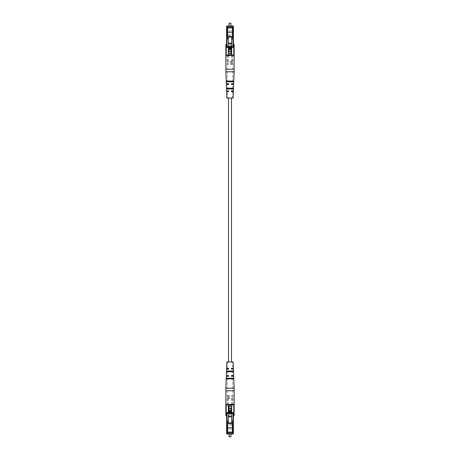 <?xml version="1.0" encoding="UTF-8"?>
<svg xmlns="http://www.w3.org/2000/svg" width="460" height="460" viewBox="0 0 460 460"><rect width="100%" height="100%" fill="white"/><g stroke="black" fill="none" stroke-linecap="round" stroke-linejoin="round"><path stroke-width="0.34" stroke-dasharray="2.3 1.72" d="M231.483 361.968L228.516 361.968L231.483 361.968M231.483 98.032L228.516 98.032L231.483 98.032M228.304 412.879L231.696 412.907L228.304 412.907L228.304 406.209L231.696 406.485L228.304 406.485L228.304 404.576L231.696 404.576L231.696 423.487M228.304 413.419L231.696 413.419L228.304 413.436L228.304 414.96L231.696 414.96M231.696 412.879L231.696 413.419M228.304 414.96L228.304 416.841L231.696 416.841M234.146 404.576L225.854 404.576M230 395.525L227.873 395.525L230 395.525M230 433.981L232.26 433.981L230 433.981M230 424.557L232.26 424.557L230 424.557M230.943 436.81L229.057 436.81M229.247 437L230.753 437M230 396.658L227.74 396.658L230 396.658M230 397.785L227.74 397.785L230 397.785M230 398.538L227.74 398.538L230 398.538M233.772 415.736A0.38 0.38 0 0 0 234.146 415.357L233.772 415.357A0.753 0.753 0 0 0 233.019 416.11L233.019 433.607L233.392 433.607L233.392 413.436A0.38 0.38 0 0 1 233.772 413.057L233.772 415.736A0.38 0.38 0 0 0 233.392 416.11A0.38 0.38 0 0 1 233.772 415.736A0.38 0.38 0 0 0 234.146 415.357L234.146 413.436L226.228 413.436L226.228 415.357A0.753 0.753 0 0 1 226.981 416.11L226.607 416.11L226.607 413.436A0.38 0.38 0 0 0 226.228 413.057L225.854 413.436L225.854 412.678A0.38 0.38 0 0 0 226.228 413.057L226.228 404.949L233.772 404.949L233.772 412.678L225.854 412.678L225.854 404.949L226.228 404.576L233.772 404.576L234.146 404.949A0.38 0.38 0 0 0 233.772 404.576M225.854 413.436L225.854 415.357A0.38 0.38 0 0 0 226.228 415.736A0.38 0.38 0 0 1 226.607 416.11L226.607 433.607L226.981 433.607L226.981 416.11M233.772 413.057L234.146 412.678L234.146 413.436M234.146 412.678L234.146 404.949M228.304 416.841L228.304 414.891L228.304 416.047L231.696 416.047M228.304 414.891L231.696 414.891M228.304 416.11L231.696 416.11L228.304 416.11M232.449 421.141L232.449 422.556L233.203 422.815M233.203 422.556L233.203 421.141M228.304 416.047L228.304 416.536L231.696 416.536M228.304 416.536L228.304 423.487M226.797 421.141L226.797 422.815M232.449 421.032L232.449 432.475L227.55 432.475L227.55 427.76L232.449 427.76L227.55 427.76L227.55 421.032M227.55 421.141L227.55 422.815M226.797 422.556L227.55 422.556M226.981 433.981L233.019 433.981L233.019 433.607L226.981 433.607L226.981 433.981M229.247 412.114A0.753 0.753 0 0 1 228.493 411.361L228.867 411.361L228.867 406.462L228.867 411.361A0.38 0.38 0 0 0 229.247 411.74L230.753 411.74L229.247 411.74A0.38 0.38 0 0 1 228.867 411.361A0.38 0.38 0 0 0 229.247 411.74L229.247 411.361L230.753 411.361L230.753 406.462L229.247 406.462L229.247 411.361L228.867 411.361A0.38 0.38 0 0 0 229.247 411.74L229.247 412.114L230.753 412.114A0.753 0.753 0 0 0 231.506 411.361L231.506 406.462A0.753 0.753 0 0 0 230.753 405.703L229.247 405.703A0.753 0.753 0 0 0 228.493 406.462L228.867 406.462A0.38 0.38 0 0 1 229.247 406.082L230.753 406.082L229.247 406.082A0.38 0.38 0 0 0 228.867 406.462L229.247 406.462L229.247 405.703M230.753 405.703L230.753 406.082A0.38 0.38 0 0 1 231.133 406.462A0.38 0.38 0 0 0 230.753 406.082L231.133 406.462L231.133 411.361L231.133 406.462A0.38 0.38 0 0 0 230.753 406.082A0.38 0.38 0 0 1 231.133 406.462L231.506 406.462M230.753 412.114L230.753 411.74A0.38 0.38 0 0 0 231.133 411.361A0.38 0.38 0 0 1 230.753 411.74A0.38 0.38 0 0 0 231.133 411.361A0.38 0.38 0 0 1 230.753 411.74L230.753 411.361L231.506 411.361M226.981 413.057L233.019 413.057M228.304 413.057L231.696 413.057M228.12 371.772L226.843 371.772L228.12 371.772L228.137 371.019L226.872 371.019L226.843 371.772L233.157 371.772L228.12 371.772L233.157 371.772L233.128 371.019L231.863 371.019L232.139 371.392M228.137 371.019L231.863 371.019M232.024 378.178L226.596 378.178L233.404 378.178L233.433 378.936L226.567 378.936L227.959 378.936L227.976 378.178L232.024 378.178L232.283 378.557M227.976 378.178L226.596 378.178L226.429 378.557L226.567 378.936L227.959 378.936M226.797 361.968L233.203 361.968M233.427 368.379L231.621 368.379L231.242 368.753L231.621 369.133L233.45 369.133M233.668 375.538L231.621 375.538L231.242 375.918L231.621 376.297L233.697 376.297M226.303 376.297L228.378 376.297L228.758 375.918L228.378 375.538L226.331 375.538M226.55 369.133L228.378 369.133L228.758 368.753L228.378 368.379L226.573 368.379M233.042 404.576L226.958 404.576L233.042 404.576L232.547 376.297L231.242 375.918L231.621 375.538L231.242 375.918L231.621 376.297L232.547 376.297M232.3 361.968L227.7 361.968L232.3 361.968L232.409 368.379L231.242 368.753L232.409 368.379M232.427 369.133L231.242 368.753L232.427 369.133L232.536 375.538L231.621 375.538L232.536 375.538M227.453 376.297L228.378 376.297L227.453 376.297L226.958 404.576M228.758 375.918L228.378 376.297L228.758 375.918L228.378 375.538L228.758 375.918M228.378 375.538L227.464 375.538L228.378 375.538M227.573 369.133L228.378 369.133L227.573 369.133L227.464 375.538M228.758 368.753L228.378 369.133L228.758 368.753L228.378 368.379L228.758 368.753M228.378 368.379L227.591 368.379L228.378 368.379M227.7 361.968L227.591 368.379M231.696 47.121L228.304 47.093L231.696 47.093L231.696 53.791L228.304 53.515L231.696 53.515L231.696 55.424L228.304 55.424L228.304 36.512M231.696 46.581L228.304 46.581L231.696 46.563L231.696 45.04L228.304 45.04M228.304 47.121L228.304 46.581M231.696 45.04L231.696 43.16L228.304 43.16M225.854 55.424L234.146 55.424M230 64.475L232.127 64.475L230 64.475M230 26.019L227.74 26.019L230 26.019M230 35.443L227.74 35.443L230 35.443M229.057 23.19L230.943 23.19M230.753 23L229.247 23M230 63.342L232.26 63.342L230 63.342M230 62.215L232.26 62.215L230 62.215M230 61.462L232.26 61.462L230 61.462M226.228 44.264A0.38 0.38 0 0 0 225.854 44.643L226.228 44.643A0.753 0.753 0 0 0 226.981 43.89L226.981 26.392L226.607 26.392L226.607 46.563A0.38 0.38 0 0 1 226.228 46.943L226.228 44.264A0.38 0.38 0 0 0 226.607 43.89A0.38 0.38 0 0 1 226.228 44.264A0.38 0.38 0 0 0 225.854 44.643L225.854 46.563L233.772 46.563L233.772 44.643A0.753 0.753 0 0 1 233.019 43.89L233.392 43.89L233.392 46.563A0.38 0.38 0 0 0 233.772 46.943L234.146 46.563L234.146 47.322A0.38 0.38 0 0 0 233.772 46.943L233.772 55.05L226.228 55.05L226.228 47.322L234.146 47.322L234.146 55.05L233.772 55.424L226.228 55.424L225.854 55.05A0.38 0.38 0 0 0 226.228 55.424M234.146 46.563L234.146 44.643A0.38 0.38 0 0 0 233.772 44.264A0.38 0.38 0 0 1 233.392 43.89L233.392 26.392L233.019 26.392L233.019 43.89M226.228 46.943L225.854 47.322L225.854 46.563M225.854 47.322L225.854 55.05M231.696 43.16L231.696 45.109L231.696 43.953L228.304 43.953M231.696 45.109L228.304 45.109M231.696 43.89L228.304 43.89L231.696 43.89M227.55 38.858L227.55 37.444L226.797 37.185M226.797 37.444L226.797 38.858M231.696 43.953L231.696 43.464L228.304 43.464M231.696 43.464L231.696 36.512M233.203 38.858L233.203 37.185M227.55 38.968L227.55 27.525L232.449 27.525L232.449 32.24L227.55 32.24L232.449 32.24L232.449 38.968M232.449 38.858L232.449 37.185M233.203 37.444L232.449 37.444M233.019 26.019L226.981 26.019L226.981 26.392L233.019 26.392L233.019 26.019M230.753 47.886A0.753 0.753 0 0 1 231.506 48.639L231.133 48.639L231.133 53.538L231.133 48.639A0.38 0.38 0 0 0 230.753 48.26L229.247 48.26L230.753 48.26A0.38 0.38 0 0 1 231.133 48.639A0.38 0.38 0 0 0 230.753 48.26L230.753 48.639L229.247 48.639L229.247 53.538L230.753 53.538L230.753 48.639L231.133 48.639A0.38 0.38 0 0 0 230.753 48.26L230.753 47.886L229.247 47.886A0.753 0.753 0 0 0 228.493 48.639L228.493 53.538A0.753 0.753 0 0 0 229.247 54.297L230.753 54.297A0.753 0.753 0 0 0 231.506 53.538L231.133 53.538A0.38 0.38 0 0 1 230.753 53.918L229.247 53.918L230.753 53.918A0.38 0.38 0 0 0 231.133 53.538L230.753 53.538L230.753 54.297M229.247 54.297L229.247 53.918A0.38 0.38 0 0 1 228.867 53.538A0.38 0.38 0 0 0 229.247 53.918L228.867 53.538L228.867 48.639L228.867 53.538A0.38 0.38 0 0 0 229.247 53.918A0.38 0.38 0 0 1 228.867 53.538L228.493 53.538M229.247 47.886L229.247 48.26A0.38 0.38 0 0 0 228.867 48.639A0.38 0.38 0 0 1 229.247 48.26A0.38 0.38 0 0 0 228.867 48.639A0.38 0.38 0 0 1 229.247 48.26L229.247 48.639L228.493 48.639M233.019 46.943L226.981 46.943M231.696 46.943L228.304 46.943M231.88 88.228L233.157 88.228L231.88 88.228L231.863 88.981L233.128 88.981L233.157 88.228L226.843 88.228L231.88 88.228L226.843 88.228L226.872 88.981L228.137 88.981L227.861 88.607M231.863 88.981L228.137 88.981M227.976 81.823L233.404 81.823L226.596 81.823L226.567 81.063L233.433 81.063L232.041 81.063L232.024 81.823L227.976 81.823L227.717 81.443M232.024 81.823L233.404 81.823L233.571 81.443L233.433 81.063L232.041 81.063M233.203 98.032L226.797 98.032M226.573 91.62L228.378 91.62L228.758 91.247L228.378 90.867L226.55 90.867M226.331 84.462L228.378 84.462L228.758 84.082L228.378 83.703L226.303 83.703M233.697 83.703L231.621 83.703L231.242 84.082L231.621 84.462L233.668 84.462M233.45 90.867L231.621 90.867L231.242 91.247L231.621 91.62L233.427 91.62M226.958 55.424L233.042 55.424L226.958 55.424L227.453 83.703L228.758 84.082L228.378 84.462L228.758 84.082L228.378 83.703L227.453 83.703M227.7 98.032L232.3 98.032L227.7 98.032L227.591 91.62L228.758 91.247L227.591 91.62M227.573 90.867L228.758 91.247L227.573 90.867L227.464 84.462L228.378 84.462L227.464 84.462M232.547 83.703L231.621 83.703L232.547 83.703L233.042 55.424M231.242 84.082L231.621 83.703L231.242 84.082L231.621 84.462L231.242 84.082M231.621 84.462L232.536 84.462L231.621 84.462M232.427 90.867L231.621 90.867L232.427 90.867L232.536 84.462M231.242 91.247L231.621 90.867L231.242 91.247L231.621 91.62L231.242 91.247M231.621 91.62L232.409 91.62L231.621 91.62M232.3 98.032L232.409 91.62M228.304 406.249L231.696 406.249M228.304 406.295L231.696 406.295M228.304 408.112L231.696 408.112M228.304 411.033L231.696 411.033M230 404.196L232.26 404.196L230 404.196M228.493 411.361L228.493 406.462M228.304 412.678L231.696 412.678M231.696 404.949L228.304 404.949M233.019 422.815L233.019 421.141M226.981 421.141L226.981 422.815M233.019 416.11L233.392 416.11M226.607 413.436A0.38 0.38 0 0 0 226.228 413.057M225.854 415.357L226.228 415.736M225.854 390.781L234.146 390.781M234.105 388.2L225.894 388.2M231.696 53.751L228.304 53.751M231.696 53.705L228.304 53.705M231.696 51.888L228.304 51.888M231.696 48.967L228.304 48.967M230 55.804L227.74 55.804L230 55.804M231.506 48.639L231.506 53.538M231.696 47.322L228.304 47.322M228.304 55.05L231.696 55.05M226.981 37.185L226.981 38.858M233.019 38.858L233.019 37.185M226.981 43.89L226.607 43.89M233.392 46.563A0.38 0.38 0 0 0 233.772 46.943M234.146 44.643L233.772 44.264M234.146 69.218L225.854 69.218M225.894 71.8L234.105 71.8M228.304 406.209L231.696 406.209M232.26 398.538L232.26 404.196L232.639 404.576M231.604 404.576L231.604 395.525M232.26 424.557L232.26 433.981M229.057 433.981L229.057 424.557M227.873 395.525L227.873 396.658M227.74 396.658L227.74 397.785M227.873 397.785L227.873 398.538M227.74 398.538L227.74 404.196L227.361 404.576M232.127 397.785L232.127 398.538M232.26 396.658L232.26 397.785M232.127 395.525L232.127 396.658M230.943 433.981L230.943 424.557M227.74 424.557L227.74 433.981M228.396 404.576L228.396 395.525M231.696 53.791L228.304 53.791M227.74 61.462L227.74 55.804L227.361 55.424M228.396 55.424L228.396 64.475M227.74 35.443L227.74 26.019M230.943 26.019L230.943 35.443M232.127 64.475L232.127 63.342M232.26 63.342L232.26 62.215M232.127 62.215L232.127 61.462M232.26 61.462L232.26 55.804L232.639 55.424M227.873 62.215L227.873 61.462M227.74 63.342L227.74 62.215M227.873 64.475L227.873 63.342M229.057 26.019L229.057 35.443M232.26 35.443L232.26 26.019M231.604 55.424L231.604 64.475"/><path stroke-width="0.69" d="M231.483 361.968L231.483 98.032M228.516 361.968L228.516 98.032M228.304 413.661L228.304 404.576L231.696 404.576L231.696 416.841L228.304 416.841L228.304 413.661L231.696 413.661M228.304 412.2L231.696 412.2M228.304 412.045L231.696 412.045M228.304 410.579L231.696 410.579M228.304 410.423L231.696 410.423M228.304 408.963L231.696 408.963M230.943 436.81L229.057 436.81L230.943 436.81L230.943 433.981M233.019 421.141L233.019 413.436L233.392 413.436A0.38 0.38 0 0 1 233.772 413.057L231.696 413.057M228.304 413.436L226.228 413.057A0.38 0.38 0 0 1 225.854 412.678L225.854 404.949A0.38 0.38 0 0 1 226.228 404.576L233.772 404.576A0.38 0.38 0 0 1 234.146 404.949L234.146 412.678L233.772 412.678L233.772 404.949L231.696 404.949M233.392 413.436A0.38 0.38 0 0 1 233.772 413.057L233.392 413.436L233.392 433.607A0.38 0.38 0 0 1 233.019 433.981L226.981 433.981A0.38 0.38 0 0 1 226.607 433.607L226.607 413.436A0.38 0.38 0 0 0 226.228 413.057A0.38 0.38 0 0 1 225.854 412.678L225.854 415.357A0.38 0.38 0 0 0 226.228 415.736A0.38 0.38 0 0 1 226.607 416.11A0.38 0.38 0 0 0 226.228 415.736L226.228 412.678L228.304 412.678M233.392 415.357L233.772 415.357L234.146 412.678A0.38 0.38 0 0 1 233.772 413.057A0.38 0.38 0 0 0 234.146 412.678A0.38 0.38 0 0 1 233.772 413.057A0.38 0.38 0 0 0 234.146 412.678M234.146 413.436L234.146 415.357A0.38 0.38 0 0 1 233.772 415.736A0.38 0.38 0 0 0 233.392 416.11M228.304 422.912L231.696 422.912L231.696 423.487L228.304 423.487L228.304 416.841M231.696 422.912L231.696 416.841M227.55 432.101L232.449 432.101L232.449 432.475L227.55 432.475L227.55 427.76L232.449 427.76L232.449 422.815L233.203 422.815L233.203 421.141L231.696 421.032M228.304 421.032L226.797 421.141L226.797 422.815L227.55 422.815L227.55 427.76M231.696 421.394L233.203 421.394M226.797 421.394L228.304 421.394M232.449 432.101L232.449 427.76M226.981 422.815L226.981 433.607L233.392 433.607A0.38 0.38 0 0 1 233.019 433.981L233.019 422.815M226.228 404.576A0.38 0.38 0 0 0 225.854 404.949A0.38 0.38 0 0 1 226.228 404.576L226.228 412.678L225.854 412.678A0.38 0.38 0 0 0 226.228 413.057M226.981 413.057L228.304 413.057M226.981 433.981A0.38 0.38 0 0 1 226.607 433.607L226.981 433.981A0.38 0.38 0 0 1 226.607 433.607M225.894 388.2L234.105 388.2L233.697 376.297L231.621 376.297L231.242 375.918L231.621 375.538L233.668 375.538L233.45 369.133L231.621 369.133L231.242 368.753L231.621 368.379L233.427 368.379L233.203 361.968L226.797 361.968L226.573 368.379L228.378 368.379L228.758 368.753L228.378 369.133L226.55 369.133L226.331 375.538L228.378 375.538L228.758 375.918L228.378 376.297L226.303 376.297L225.894 388.2A75.411 75.411 0 0 0 225.854 390.781L225.854 404.576L234.146 404.576L234.146 390.781L225.854 390.781M234.105 388.2A75.411 75.411 0 0 1 234.146 390.781M226.843 371.772L233.157 371.772L233.306 371.392L233.128 371.019L226.872 371.019L226.843 371.772M226.567 378.936L233.433 378.936L233.571 378.557L233.404 378.178L226.596 378.178L226.567 378.936M232.139 371.392L231.88 371.772L231.863 371.019M232.283 378.557L232.041 378.936L232.024 378.178M228.137 371.019L228.12 371.772M227.976 378.178L227.959 378.936M231.696 46.339L231.696 55.424L228.304 55.424L228.304 43.16L231.696 43.16L231.696 46.339L228.304 46.339M231.696 47.8L228.304 47.8M231.696 47.955L228.304 47.955M231.696 49.421L228.304 49.421M231.696 49.576L228.304 49.576M231.696 51.037L228.304 51.037M229.057 23.19L230.943 23.19L229.057 23.19L229.057 26.019M226.981 38.858L226.981 46.563L226.607 46.563A0.38 0.38 0 0 1 226.228 46.943L228.304 46.943M231.696 46.563L233.772 46.943A0.38 0.38 0 0 1 234.146 47.322L234.146 55.05A0.38 0.38 0 0 1 233.772 55.424L226.228 55.424A0.38 0.38 0 0 1 225.854 55.05L225.854 47.322L226.228 47.322L226.228 55.05L228.304 55.05M226.607 46.563A0.38 0.38 0 0 1 226.228 46.943L226.607 46.563L226.607 26.392A0.38 0.38 0 0 1 226.981 26.019L233.019 26.019A0.38 0.38 0 0 1 233.392 26.392L233.392 46.563A0.38 0.38 0 0 0 233.772 46.943A0.38 0.38 0 0 1 234.146 47.322L234.146 44.643A0.38 0.38 0 0 0 233.772 44.264A0.38 0.38 0 0 1 233.392 43.89A0.38 0.38 0 0 0 233.772 44.264L233.772 47.322L231.696 47.322M226.607 44.643L226.228 44.643L225.854 47.322A0.38 0.38 0 0 1 226.228 46.943A0.38 0.38 0 0 0 225.854 47.322A0.38 0.38 0 0 1 226.228 46.943A0.38 0.38 0 0 0 225.854 47.322M225.854 46.563L225.854 44.643A0.38 0.38 0 0 1 226.228 44.264A0.38 0.38 0 0 0 226.607 43.89M231.696 37.087L228.304 37.087L228.304 36.512L231.696 36.512L231.696 43.16M228.304 37.087L228.304 43.16M232.449 27.899L227.55 27.899L227.55 27.525L232.449 27.525L232.449 32.24L227.55 32.24L227.55 37.185L226.797 37.185L226.797 38.858L228.304 38.968M231.696 38.968L233.203 38.858L233.203 37.185L232.449 37.185L232.449 32.24M228.304 38.605L226.797 38.605M233.203 38.605L231.696 38.605M227.55 27.899L227.55 32.24M233.019 37.185L233.019 26.392L226.607 26.392A0.38 0.38 0 0 1 226.981 26.019L226.981 37.185M233.772 55.424A0.38 0.38 0 0 0 234.146 55.05A0.38 0.38 0 0 1 233.772 55.424L233.772 47.322L234.146 47.322A0.38 0.38 0 0 0 233.772 46.943M233.019 46.943L231.696 46.943M233.019 26.019A0.38 0.38 0 0 1 233.392 26.392L233.019 26.019A0.38 0.38 0 0 1 233.392 26.392M234.105 71.8L225.894 71.8L226.303 83.703L228.378 83.703L228.758 84.082L228.378 84.462L226.331 84.462L226.55 90.867L228.378 90.867L228.758 91.247L228.378 91.62L226.573 91.62L226.797 98.032L233.203 98.032L233.427 91.62L231.621 91.62L231.242 91.247L231.621 90.867L233.45 90.867L233.668 84.462L231.621 84.462L231.242 84.082L231.621 83.703L233.697 83.703L234.105 71.8A75.411 75.411 0 0 0 234.146 69.218L234.146 55.424L225.854 55.424L225.854 69.218L234.146 69.218M225.894 71.8A75.411 75.411 0 0 1 225.854 69.218M233.157 88.228L226.843 88.228L226.694 88.607L226.872 88.981L233.128 88.981L233.157 88.228M233.433 81.063L226.567 81.063L226.429 81.443L226.596 81.823L233.404 81.823L233.433 81.063M227.861 88.607L228.12 88.228L228.137 88.981M227.717 81.443L227.959 81.063L227.976 81.823M231.863 88.981L231.88 88.228M232.024 81.823L232.041 81.063M228.304 404.915L231.696 404.915M231.696 412.678L233.772 412.678L233.772 413.057M228.304 404.949L225.854 404.949M228.304 423.275L231.696 423.275M231.696 423.125L228.304 423.125M233.019 413.057L233.019 413.436L231.696 413.436M225.854 413.436L226.981 413.436L226.981 421.141M234.146 415.357L233.772 415.736M234.146 404.949A0.38 0.38 0 0 0 233.772 404.576L234.146 404.949M233.392 433.607A0.38 0.38 0 0 1 233.019 433.981M226.607 415.357L225.854 415.357A0.38 0.38 0 0 0 226.228 415.736M231.696 55.085L228.304 55.085M228.304 47.322L226.228 47.322L226.228 46.943M231.696 55.05L234.146 55.05M231.696 36.725L228.304 36.725M228.304 36.875L231.696 36.875M226.981 46.943L226.981 46.563L228.304 46.563M234.146 46.563L233.019 46.563L233.019 38.858M225.854 44.643L226.228 44.264M225.854 55.05A0.38 0.38 0 0 0 226.228 55.424L225.854 55.05M226.607 26.392A0.38 0.38 0 0 1 226.981 26.019M233.392 44.643L234.146 44.643A0.38 0.38 0 0 0 233.772 44.264M229.057 436.81L229.057 433.981M230.943 23.19L230.943 26.019"/></g></svg>
